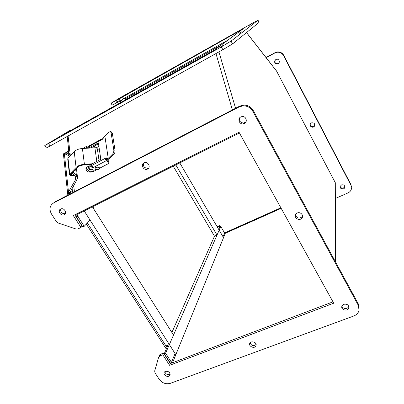<?xml version="1.0" encoding="UTF-8"?>
<svg xmlns="http://www.w3.org/2000/svg" width="404" height="404" viewBox="0 0 404 404"><rect width="100%" height="100%" fill="white"/><g stroke="black" fill="none" stroke-linecap="round" stroke-linejoin="round"><path stroke-width="0.61" d="M70.301 155.464L68.003 151.808L69.746 150.561M68.003 151.808L64.706 153.611L68.776 150.702L64.6 153.828M89.728 164.529L89.885 165.726M107.217 160.004L107.055 158.918M99.273 148.682L97.48 149.642M107.888 159.418L108.06 160.529M91.875 165.63L88.774 166.13L86.421 167.377L85.895 168.205M86.582 148.258L90.203 148.041M92.198 166.786L90.905 166.721M86.183 168.791L86.067 169.397M98.985 160.216L97.42 149.217C97.329 148.303 96.49 147.819 94.905 147.763L96.803 161.368M92.258 163.782L84.416 164.302C80.785 164.585 78.007 165.64 76.088 167.468L69.751 173.937L69.458 174.528L70.836 175.72L73.937 176.028L74.321 175.498L71.412 175.21L70.498 174.488L77.033 167.66C78.735 166.054 81.189 165.13 84.38 164.888L91.698 164.398L91.955 163.943L100.5 159.413L100.753 158.944L98.394 142.885L89.733 147.425L89.289 146.399L89.708 145.516M94.905 147.763L82.416 148.505L84.416 164.302M67.751 159.126L68.008 158.206L74.225 151.657C76.109 149.808 78.836 148.758 82.416 148.505M71.225 173.574L71.412 175.21M69.751 173.937L68.008 158.206M112.544 154.111C113.529 152.97 113.953 151.591 113.817 149.98L111.085 132.78L110.494 131.648L109.09 132.047L104.904 136.35L108.237 158.348L112.544 154.111L113.771 154.439C114.756 153.298 115.18 151.924 115.039 150.313L112.292 133.133L111.292 131.881M108.237 158.348L104.904 136.35M91.703 164.408L92.713 167.862L106.383 160.651L105.222 159.131L105.338 158.277L106.444 157.913L106.818 158.772L108.151 158.408M113.771 154.439L109.029 158.969L107.701 159.328L106.924 158.838M103.247 138.794L102.293 138.683L102.682 139.133L104.116 136.789L104.818 136.411M106.651 158.449L106.005 159.625L105.222 159.131M89.733 147.425L90.627 147.985L98.556 143.698M108.939 162.464L108.307 160.686L106.04 159.216M106.383 160.651L108.504 161.974L108.979 162.736L108.095 163.787L99.525 168.286M92.713 167.862L89.895 168.054L86.895 169.64L86.198 170.448L87.34 171.523C89.294 172.417 91.42 172.351 93.723 171.331L96.874 169.675M94.985 168.599L95.809 167.352C97.788 166.67 99.02 166.892 99.495 168.013M88.663 170.67L89.461 169.417C91.481 168.736 92.718 168.963 93.167 170.109L93.172 170.135M83.406 148.445L84.072 147.692L87.001 146.097L89.274 146.208M86.067 169.387L86.729 168.352L89.728 166.761L92.344 166.721M95.839 167.579C97.844 166.892 99.076 167.12 99.525 168.256C99.535 169.852 94.773 170.19 94.99 168.574L95.839 167.579M89.501 169.715C91.521 169.029 92.753 169.261 93.208 170.402C93.203 171.993 88.436 172.301 88.663 170.69L89.501 169.715M98.94 146.344L96.061 147.894M89.42 147.349L88.33 147.223L88.178 146.081M85.118 148.344L87.153 147.238L88.33 147.223M92.839 147.404L92.804 147.571C93.895 146.369 94.925 146.309 95.889 147.389L95.854 147.556M340.188 186.542C341.673 188.809 343.198 188.83 344.769 186.613L344.799 186.451M266.024 57.525L275.053 52.661L277.528 51.919C280.295 51.803 282.376 52.944 283.77 55.343L350.899 184.567L351.505 187.052M217.201 226.826L219.695 225.604L220.291 226.629M224.553 232.936L280.881 207.808M275.013 60.221C274.462 62.463 275.336 63.62 277.629 63.691L279.149 62.66M310.161 124.326C310.863 126.775 312.287 127.25 314.438 125.755L314.832 124.947M341.486 184.931C343.647 184.487 344.748 185.284 344.794 187.32C344.259 190.087 339.395 189.057 340.229 186.36L341.486 184.931M266.135 57.661L274.851 52.969L277.331 52.222C280.108 52.106 282.199 53.252 283.598 55.661L350.94 185.269L351.46 188.703C351.046 190.632 349.884 192.041 347.98 192.93L335.734 198.293M224.301 233.699L281.184 208.348L225.326 233.244L224.589 232.997L223.033 236.789M219.695 225.604L219.352 226.386L219.726 227.028M217.448 227.245L219.352 226.386M275.831 59.509L276.594 59.252C279.573 58.661 280.421 63.539 277.432 64.029C274.377 63.438 273.846 61.928 275.831 59.509M311.383 122.892C314.196 122.548 315.191 123.68 314.363 126.285C312.59 128.77 308.55 125.765 310.605 123.493L311.383 122.892M164.776 371.715C165.786 374.382 167.574 375.144 170.14 374.003M250.041 342.88C251.551 345.814 253.596 346.319 256.166 344.4M60.807 208.964C60.332 212.211 61.797 213.782 65.201 213.681L65.357 213.62M341.9 306.192C342.713 309.126 348.091 309.232 348.773 306.313M74.79 214.807L82.133 226.24L80.967 227.462L77.896 228.967L75.912 228.987L58.247 223.018L56.429 221.599L51.545 214.105C48.985 209.338 49.662 205.631 53.57 202.985L54.868 201.869L239.592 106.186L243.42 105.111C247.728 105 251 106.792 253.242 110.494L358.186 303.662L359.09 307.555M159.428 355.469L160.656 354.187L163.564 353.056L170.321 363.575L332.972 301.854M239.673 117.857C239.052 121.18 240.466 122.902 243.915 123.018L246.137 121.66M143.667 163.064C142.915 166.488 144.349 168.2 147.98 168.21L148.854 167.796M295.45 214.842C296.733 218.276 298.93 218.953 302.056 216.867L302.581 215.938M165.499 371.301C169.079 371.19 170.468 372.599 169.675 375.523C167.685 378.149 162.251 374.387 164.534 371.958L165.499 371.301M251.333 341.905C254.889 341.622 256.404 342.991 255.883 346.006C254.192 349.207 247.92 346.016 249.965 342.996L251.333 341.905M60.605 209.06L60.969 208.903C64.514 207.55 67.604 213.731 63.953 214.847C60.63 216.211 57.338 210.54 60.605 209.06M343.804 304.293C347.112 303.783 348.798 304.98 348.859 307.873C348.031 311.772 340.607 310.035 341.88 306.247L343.804 304.293M53.57 202.985L239.087 106.944L242.935 105.868C247.263 105.757 250.556 107.56 252.803 111.282L358.287 305.308L359.065 310.221C358.409 312.938 356.626 314.873 353.707 316.024L170.402 383.32C165.948 384.477 162.236 383.164 159.262 379.381L155.005 372.852L154.671 371.054L158.661 357.181L159.893 355.894L162.817 354.762L169.604 365.317L333.714 303.192L239.042 132.265L73.306 215.549L80.967 227.462M170.321 363.575L169.604 365.317M163.564 353.056L162.817 354.762M240.814 116.943L241.986 116.574C246.612 115.751 248.071 123.205 243.44 123.861C239.415 124.806 237.057 118.65 240.814 116.943M143.935 162.908L144.566 162.671C148.616 161.423 151.182 168.205 147.061 169.226C143.375 170.493 140.405 164.524 143.935 162.908M297.243 213.024C300.475 211.418 304.227 215.569 301.879 218.145C299.172 221.71 292.905 217.135 296.046 213.878L297.243 213.024M118.781 98.778L121.7 97.046L118.781 98.778M181.856 63.196L184.643 61.544L181.856 63.196M54.252 140.087L58.378 137.613L54.252 140.087M249.132 25.366L251.808 23.78L249.132 25.366M48.541 143.566L221.311 46.874L231.053 41.092L257.969 20.261L252.732 23.033L120.7 97.415L111.034 103.212L116.736 100.293L242.986 28.921L215.155 49.596L64.741 133.84L70.114 130.391L67.473 131.871L44.794 145.521L48.541 143.566L50.091 146.006L222.851 49.707L232.568 43.905L259.075 22.377L258.03 20.2M220.225 47.167L223.902 44.96L220.225 47.167M131.916 96.707L135.84 94.354L131.916 96.707M239.042 33.421L242.132 31.578L239.042 33.421M44.794 145.521L46.334 147.935L50.091 146.006M70.114 130.391L70.316 130.719M122.422 96.819L123.558 98.733L227.8 40.203M118.963 99.036L120.119 100.985L123.558 98.733M111.034 103.212L112.166 105.106L120.119 100.985M166.291 349.046L86.33 224.074M64.17 153.783L68.756 150.51M67.857 195.142L67.726 194.334L68.493 192.067L69.942 192.491L76.76 180.043L75.644 179.427L75.331 176.75M69.942 156.166L64.685 153.783L63.408 153.884M175.821 354.702L169.377 344.582L165.938 345.93L166.958 347.521L87.365 222.978L165.938 345.93L169.377 344.582L219.15 230.159L223.533 237.648M64.221 153.793L65.074 153.328M67.953 193.319L69.508 193.597L69.468 194.304M64.534 153.863L63.711 153.677M76.76 180.043L77.578 178.113L76.492 176.043L75.407 176.846L75.846 178.209L75.644 179.427L68.493 192.067L64.388 153.944L63.978 153.737M69.508 193.597L69.589 192.9M68.806 191.905L69.942 192.491M75.407 176.846L72.084 172.705M75.674 169.044L76.492 176.043L73.038 171.73M335.209 261.368L335.694 183.441L276.482 70.927M335.694 183.441L335.37 261.666M218.695 229.381L219.806 226.851L220.751 226.422L224.589 232.997M332.972 301.849L172.548 362.731L171.468 362.353L165.595 353.192L164.246 353.712L170.645 363.454M165.595 353.192L169.332 344.602M219.135 230.134L220.751 226.422M164.246 353.712L168.008 345.122M121.099 102.278L120.276 100.894L124.321 98.303M221.634 44.783L125.588 98.647L125.412 97.692M239.446 132.997L78.028 214.024L77.169 213.61M90.072 220.119L84.219 226.306L82.87 226.967L76.826 217.554L76.033 215.17L76.29 214.049M120.276 100.894L125.139 97.844M126.412 99.298L125.407 98.505L125.275 97.768M84.219 226.306L78.179 216.882L77.765 217.084L77.023 213.686M77.199 213.958L78.068 214.378L78.028 214.024M77.942 214.822L78.179 216.882L77.866 215.691L78.068 214.378M125.593 99.758L124.038 98.531L125.407 98.505M122.129 101.697L121.306 100.318M93.132 206.444L93.385 208.393M171.887 332.482L214.479 236.209L217.014 235.078L219.15 230.159L179.81 162.933M173.271 166.216L214.479 236.209M175.816 164.938L217.014 235.078M84.214 210.918L169.377 344.582L173.518 335.062L92.39 206.818M69.518 193.476L70.296 193.88M70.15 154.121L68.14 152.934L65.726 154.252M73.73 192.097L72.437 191.425L68.993 193.208M68.14 152.934L68.422 155.474M72.114 188.527L72.437 191.425M88.774 166.13L88.91 167.195M86.557 168.453L86.421 167.377M76.088 167.468L74.225 151.657M112.292 133.133L111.085 132.78M113.817 149.98L115.039 150.313M107.434 158.787L108.317 159.348M102.682 139.133L89.289 146.399M91.839 165.423L105.338 158.277M102.237 138.789L102.737 139.117M98.47 143.107L98.122 142.88M108.307 160.686L108.504 161.974M86.895 169.64L86.729 168.352M89.895 168.054L89.728 166.761M91.097 168.019L90.925 166.731M91.158 168.054L90.986 166.766M88.39 147.258L88.239 146.117M87.001 146.097L87.153 147.238M84.072 147.692L84.163 148.399M275.053 52.661L274.851 52.969M283.598 55.661L283.77 55.343M217.655 226.528L217.382 227.134M350.899 184.567L350.94 185.269M239.592 106.186L239.087 106.944M252.803 111.282L253.242 110.494M160.656 354.187L159.893 355.894M358.186 303.662L358.287 305.308M221.311 46.874L222.851 49.707M232.568 43.905L231.053 41.092M116.736 100.293L117.892 102.232M115.695 100.859L116.852 102.798M111.166 103.156L112.302 105.05M257.969 20.261L259.075 22.377M69.639 194.218L69.559 193.501M276.886 71.538L246.496 32.593M218.928 51.894L235.583 108.262M215.958 53.55L232.391 109.913M172.548 362.731L225.326 233.244M175.083 353.54L171.468 362.353M68.089 135.971L70.336 155.752M73.725 185.588L74.422 191.738M86.012 169.15L85.87 168.024M67.715 158.807L69.458 174.528M111.701 132.002L110.494 131.648M102.293 138.683L89.395 145.687M89.516 147.445L90.37 147.985M86.198 170.448L86.037 169.16M88.627 170.397L88.663 170.69M95.894 147.854L95.778 147.041M344.769 186.613L344.794 187.32M277.331 52.222L277.528 51.919M277.629 63.691L277.432 64.029M314.438 125.755L314.363 126.285M170.145 374.362L169.675 375.523M256.192 344.556L255.883 346.006M65.201 213.681L63.953 214.847M348.809 306.409L348.859 307.873M242.935 105.868L243.42 105.111M159.09 356.424L159.858 354.717M243.915 123.018L243.44 123.861M147.98 168.21L147.061 169.226M302.056 216.867L301.879 218.145M67.726 194.334L63.403 153.813M75.806 177.866L75.846 178.209M76.417 168.286L77.512 177.568M246.546 32.552L276.583 71.059M67.175 136.481L68.837 151.212M73.417 191.935L73.452 192.243M75.927 214.236L76.033 215.17M124.483 98.485L124.104 98.525"/></g></svg>
